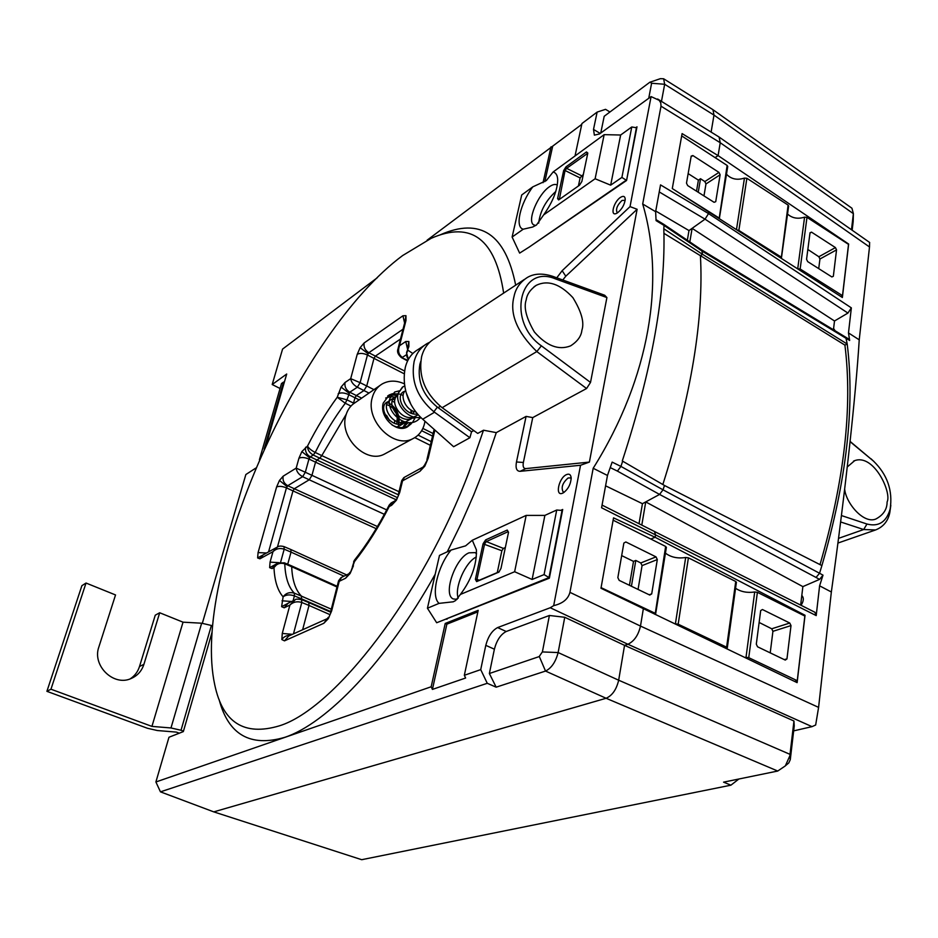 <?xml version="1.0" encoding="UTF-8"?>
<svg xmlns="http://www.w3.org/2000/svg" width="938" height="938" viewBox="0 0 938 938"><rect width="100%" height="100%" fill="white"/><g stroke="black" fill="none" stroke-linecap="round" stroke-linejoin="round"><path stroke-width="1.41" d="M130.148 678.889C134.709 675.923 137.827 671.796 139.504 666.508L143.913 664.327C141.744 670.987 137.523 675.7 131.238 678.467C113.791 686.804 91.901 665.663 98.877 646.927L115.538 594.95L86.026 583.037L81.899 585.675L46.9 691.329L147.442 728.263L157.385 730.538L176.356 732.109L179.287 733.188M212.621 625.963L211.39 625.47L181.022 730.256L170.986 727.958L151.933 726.399L50.957 689.207L46.9 691.329M183.473 731.159L181.022 730.256M139.504 666.508L155.262 615.187L159.695 612.76L183.027 622.175L151.933 726.399M86.026 583.037L50.957 689.207M143.913 664.327L159.695 612.76M170.986 727.958L201.658 623.207L183.027 622.175M201.658 623.207L211.39 625.47M389.481 420.423L386.515 415.276M379.82 385.577L355.303 402.531C350.636 405.38 347.482 409.707 345.876 415.475C338.923 437.167 366.066 464.158 384.357 454.133L386.374 453.042M404.43 383.853C396.317 380.195 388.871 380.242 382.083 384.017C377.205 386.984 373.934 391.521 372.269 397.606C365.105 420.47 393.714 449.185 412.802 438.714C418.782 435.771 422.675 430.788 424.48 423.753L424.961 421.232M399.846 394.112L392.459 393.702L389.364 394.875L383.232 403.094C379.022 416.671 396.223 433.544 407.362 426.931L411.219 423.777M406.822 427.2L410.516 422.581M402.308 428.256L408.276 422.546M402.203 428.256L406.365 422.276M398.474 426.38L399.236 419.274C398.275 412.063 395.015 406.811 389.469 403.504L387.605 402.648M395.004 397.161L390.489 396.645L385.659 398.04M394.839 397.266L393.174 396.88M389.809 398.603L394.699 392.014L399.037 390.9L394.699 392.014L389.821 398.603C385.799 411.161 404.126 428.338 416.507 420.974C404.126 428.338 385.799 411.149 389.821 398.603M415.03 418.055L412.568 422.335L408.112 425.969C403 428.396 397.642 428.068 392.061 424.984M404.735 386.034L403.023 386.737L398.146 393.35C394.828 404.149 408.253 419.931 420.67 417.34C408.253 419.931 394.816 404.149 398.134 393.35L402.449 387.077M412.568 422.335L408.124 425.958C402.988 428.396 397.618 428.068 392.014 424.961M417.211 420.587L420.834 417.504M410.645 403.727L406.248 392.788L410.621 403.692M890.83 505.277L889.799 512.64C888.052 521.106 883.315 526.875 875.611 529.947L863.675 529.536L840.624 521.962M847.249 466.983L854.706 460.64C873.853 453.605 891.979 492.52 887.102 501.971C887.125 509.334 883.338 515.044 875.729 519.089C863.476 524.084 845.853 502.967 844.669 489.061M476.539 553.772L475.144 552.623L468.988 552.822C455.247 558.051 442.63 594.762 453.265 598.96L457.134 599.359M458.213 598.221C454.18 587.634 465.471 561.991 476.34 556.973M560.76 510.342L562.694 509.475L549.351 578.183L436.674 622.738L427.435 608.234L439.066 603.369L453.242 601.797L455.587 600.566L460.417 594.434L514.634 571.734L526.171 515.396L472.295 540.253L476.41 549.856C476.797 564.723 471.462 579.578 460.417 594.434M439.066 603.369C430.554 596.263 437.448 566.423 451.061 550.055L439.488 555.402L427.435 608.234M472.295 540.253L465.6 545.857L451.061 550.055M535.727 225.483L533.663 224.85C526.804 221.122 537.791 194.553 549.328 186.814C552.74 184.411 555.402 183.836 557.313 185.091M543.677 214.872L536.513 224.968L532.667 227.031L523.263 229.2L512.113 237.033L521.704 194.975L532.796 186.861L546.315 180.612L553.068 172.029L604.154 134.65L595.114 178.759L543.677 214.872C552.728 202.01 557.407 190.332 557.711 179.862C557.5 175.277 555.953 172.662 553.068 172.029M424.562 465.084L419.931 471.333L402.554 480.831L399.705 492.485L396.352 500.282L391.638 505.277L389.211 506.555C378.553 527.426 366.981 545.764 354.494 561.581L350.097 573.528L345.583 578.242L339.228 581.302L331.642 610.931L328.3 618.681L323.845 623.266L284.484 640.853L281.846 639.564L282.268 633.431L289.889 605.069L284.202 607.801L281.623 606.675L283.112 596.826C277.601 590.565 274.564 580.81 273.978 567.56L272.055 568.569L269.64 567.654L270.062 562.143L272.981 551.673L277.472 546.995C278.715 545.928 280.896 545.799 284.015 546.608L284.191 549.199C279.841 547.804 276.1 548.624 272.981 551.673L259.932 558.802L263.179 554.839L276.757 547.382M396.164 499.157L391.638 505.277M259.932 558.802L257.622 557.946L258.079 552.599L276.593 486.998L279.465 480.455L283.159 476.187L296.197 468.109L298.941 458.213L301.848 451.6L307.558 445.996C316.587 428.127 326.483 411.888 337.234 397.243L341.104 387.066L345.055 382.47L350.695 378.659L357.226 354.318L360.145 347.67L364.132 342.968L402.941 315.789L405.955 315.672L405.966 320.503L399.506 345.747L405.779 341.514L408.862 341.502L408.886 346.532L406.705 352.16M405.966 320.503L404.806 322.238L398.169 348.15M350.003 572.286L345.583 578.242M364.132 342.968C363.475 347.048 365.046 350.296 368.833 352.723L367.45 354.986L360.11 382.657L373.957 389.633M328.241 617.356L323.845 623.266M345.055 382.47C344.375 386.585 345.946 389.833 349.757 392.225L346.943 399.834L354.048 403.352M292.433 634.334L282.268 633.431M291.671 601.504L282.033 600.789M305.647 447.203C304.944 451.354 306.491 454.567 310.302 456.841L308.954 459.045L305.319 472.271L386.714 509.909M283.159 476.187C282.444 480.315 283.968 483.48 287.755 485.708L286.442 487.866L268.573 551.872M279.02 562.659L270.062 562.143M258.079 552.599L266.533 552.998M562.847 493.071C554.768 497.199 558.567 477.981 566.458 474.616C569.307 473.456 570.89 474.628 571.183 478.122C570.714 484.254 568.158 489.132 563.492 492.731L562.847 493.071M571.183 478.697L570.468 477.911L568.1 477.993C562.601 482.789 560.947 487.42 563.117 491.875L564.406 492.098M617.532 212.809L616.43 213.418C609.806 216.643 613.698 201.611 620.546 197.343C623.477 195.585 625.036 196.253 625.224 199.337C624.556 204.672 621.988 209.162 617.532 212.809M625.154 200.31L622.046 200.439C617.321 204.976 615.656 208.986 617.052 212.457L617.685 212.703M526.218 299.843C526.968 294.368 530.333 289.514 536.302 285.293C547.898 279.77 560.08 283.886 572.872 297.616C581.49 311.662 584.503 322.52 581.9 330.199C581.279 336.226 577.503 341.444 570.574 345.876C558.614 350.554 546.549 345.911 534.367 331.97C526.253 318.005 523.533 307.301 526.218 299.843M420.752 361.423L419.884 364.296C417.093 381.086 422.921 395.367 437.366 407.139L471.533 431.797L469.903 437.729L453.629 446.723L422.71 419.227L434.517 412.228L469.903 437.729M503.647 293.102C495.452 238.991 471.31 220.723 431.234 238.287L402.625 255.558C298.917 332.521 190.695 574.818 214.802 685.08C222.787 722.647 244.255 736.248 279.184 725.895C334.116 709.316 422.768 595.524 469.363 470.993L483.504 430.214L477.723 433.415L441.517 407.209C424.926 393.081 418.278 376.267 421.596 356.768C423.777 348.432 428.174 342.347 434.786 338.501L524.424 279.407M590.518 382.434L586.578 388.52L536.817 351.574C517.072 332.24 509.463 313.937 513.989 296.643C515.56 288.552 520.051 282.15 527.437 277.413C534.238 273.427 542.68 273.075 552.763 276.347L604.682 295.236L606.909 297.569L555.507 278.903C519.675 263.555 506.379 321.628 541.39 345.829L590.518 382.434L606.909 297.569M417.727 349.745C411.465 353.509 407.338 359.371 405.322 367.344C401.722 384.709 406.858 404.923 422.71 419.227M429.756 342.229L427.271 343.46C420.67 347.295 416.273 353.356 414.092 361.646C410.762 381.039 417.351 397.735 433.872 411.747L434.517 412.228M483.504 430.214L496.284 432.629L482.847 471.873L473.737 494.889L461.109 523.592L447.262 551.814M435.197 574.22C386.491 661.63 326.389 723.843 284.577 737.397C250.188 747.293 228.368 734.677 219.105 699.56M663.916 233.328L700.369 255.664L702.562 254.374L701.694 249.93M664.479 485.474L622.68 461.203L620.921 466.409L663.025 489.824L664.479 485.474L821.899 565.579L819.554 573.259L823.001 575.158L819.566 579.391L802.869 586.613L645.731 501.912L642.436 503.694L605.585 485.814M512.113 237.033L519.64 253.108L529.149 247.093M626.584 180.436L636.41 127.756L631.778 126.97L621.894 177.423L626.209 180.202L528.633 247.444L626.572 180.483L636.996 126.818L635.835 127.662M264.129 449.173L283.546 382.071L281.494 383.548L259.416 459.726M440.297 234.793C480.326 217.17 505.453 233.961 515.677 285.164M869.608 242.438L869.503 246.964L720.232 142.717L718.098 155.614L848.644 244.044L842.371 297.498L672.288 188.55L682.09 133.595L718.098 155.614L715.073 157.607M654.49 531.471L655.533 534.859L655.134 537.286L805.039 615.269L797.124 682.641L600.977 588.255L613.534 517.858L655.134 537.286L650.796 539.022M283.546 382.071L284.355 382.141M266.404 444.237L286.7 374.028L272.196 384.521L280.063 388.496M202.338 623.254L245.862 474.522L255.84 468.074M542.399 651.91L549.398 615.48L564.746 617.274L558.133 652.555C555.659 661.994 551.45 668.161 545.529 671.069L496.155 687.179L487.256 683.298L160.457 791.848L155.896 781.975L168.981 737.245L183.344 731.593L212.129 631.989M622.68 461.203L622.281 460.992C652.039 369.713 665.886 292.316 663.811 228.802L664.045 225.437L656.072 220.618L655.627 211.707L660.528 184.892L708.542 213.583L705.036 219.164L659.238 191.927M869.678 242.485L719.106 137.054L720.232 142.717L661.009 106.193L642.694 203.992L655.627 211.707M642.694 203.992C665.218 280.11 650.233 377.264 593.179 468.273L607.472 475.472L612.151 462.106L620.921 466.409L617.415 471.099L610.251 467.605M586.578 388.52L532.749 417.598L523.369 462.481L516.475 461.977L526.089 416.402L496.284 432.629M523.369 462.481C522.665 466.526 523.486 468.566 525.808 468.601L589.392 462.082L580.552 465.26L520.133 471.322L580.54 465.26L553.69 605.631C562.718 603.533 568.135 599.101 569.941 592.347L640.49 626.08L818.593 707.381L831.349 591.995C845.619 489.167 855.843 394.734 859.231 339.826L869.503 246.964M661.009 106.193L660.774 102.863L659.168 100.307L651.089 96.591L630.031 206.618L562.143 270.707L630.043 206.618L637.125 209.28L589.392 462.082M637.125 209.28L565.79 276.206L562.777 279.993M473.772 430.554L471.533 431.797M814.829 612.221L816.201 615.598L601.575 507.775L607.472 475.472M593.179 468.273L569.941 592.347M643.339 608.774L640.49 626.08C638.344 635.249 634.147 641.299 627.897 644.254L624.556 645.344L618.67 680.214L790.054 754.363L790.277 759.663L788.799 762.911L787.111 764.341M609.946 111.997L605.549 109.336L597.131 112.091L581.947 123.523L575.029 155.966M581.759 124.379L427.095 240.198M377.287 277.73L282.573 349.088L272.196 384.521M160.457 791.848L213.77 811.874L606.112 698.271C612.28 695.539 616.465 689.524 618.67 680.214L558.133 652.555L542.328 651.933L539.268 656.436L545.529 671.069L606.112 698.271L777.731 771.036L785.329 765.9L789.843 755.84L793.958 721.005L794.24 725.918L790.335 759.241M651.089 96.591L599.523 133.935L594.375 135.142L593.508 129.432L600.214 133.43M851.481 229.74L853.369 213.653L713.982 115.093L664.667 84.279L651.547 83.248L650.128 82.157L660.387 78.663L663.623 78.769L664.667 84.279L661.466 101.386M853.217 220.571L853.381 213.583L851.939 208.224L712.962 109.711L713.982 115.093L711.121 132.082M564.746 617.274L624.556 645.344L793.958 721.005M549.398 615.48L506.215 631.497C500.681 634.405 496.73 640.302 494.385 649.202L485.79 645.344C488.159 636.433 492.11 630.512 497.621 627.569L550.243 607.742L553.69 605.631M708.858 211.601L708.542 213.583L851.352 307.863L847.929 313.069L705.036 219.164L688.984 230.572L687.343 240.245M494.385 649.202L489.366 673.519L539.244 656.565M485.79 645.344L480.725 669.626L487.256 683.298M496.155 687.179L489.366 673.519M597.131 112.091L593.508 129.432M649.94 82.157L604.201 116.277L600.754 133.032M648.838 97.728L651.617 83.201M155.896 781.975L431.175 686.768L432.418 689.418L465.623 678.022L464.333 675.29L480.725 669.626M565.79 276.206L562.143 270.707L556.785 277.8M532.749 417.598L526.089 416.402M525.808 468.601L520.133 471.322C516.604 471.275 515.372 468.168 516.475 461.977M702.562 254.374L664.174 229.013M550.993 146.844L543.043 182.676M552.67 146.293L544.849 181.609M464.333 675.29L478.192 610.321L445.222 623.442L431.175 686.768M477.864 611.857L446.863 624.169L432.418 689.418M446.863 624.169L445.222 623.442M433.872 411.747L437.366 407.139M438.093 407.631L440.344 406.295M655.756 211.038L688.984 230.572M819.566 579.391L816.048 577.456L819.554 573.259L663.025 489.824L659.566 494.432L645.731 501.912L641.803 525.092M815.028 612.326L602.067 505.101M329.719 614.531L309.024 605.444L302.634 629.738M330.704 611.564L301.544 598.843L301.368 599.523M337 586.989L291.683 566.716C292.269 580.329 295.529 590.131 301.461 596.134L331.313 609.184M343.988 576.155L291.026 552.107L287.72 564.242M376.197 528.657L292.984 490.902L277.449 547.006M384.369 514.329L309.235 479.787L294.298 488.745L377.451 526.546M395.848 499.637L315.531 462.176L311.932 475.39L309.235 479.787L302.634 476.68L287.755 485.708L294.298 488.745L292.984 490.902L286.442 487.866C282.315 486.212 279.032 485.919 276.593 486.998M398.24 494.736L319.811 458.178L316.88 459.983L397.114 497.48M346.228 414.268L321.793 455.61L399.013 491.711M359.172 399.858L354.963 397.771L353.544 403.106M368.997 393.069L363.944 390.548L356.334 395.531L361.634 398.146M404.243 373.805L373.992 358.375L366.723 386.01L363.944 390.548L357.331 387.206L349.757 392.225L356.334 395.531L354.963 397.771L348.385 394.476C344.211 392.682 340.811 392.436 338.184 393.737M400.514 339.017L375.376 356.112L404.583 371.026M357.226 354.318C359.899 352.934 363.299 353.157 367.45 354.986L373.992 358.375L375.376 356.112L368.833 352.723L403.023 329.215M298.941 458.213C301.461 457.064 304.791 457.334 308.954 459.045L315.531 462.176L316.88 459.983L310.302 456.841L313.233 455.024C309.294 452.691 307.406 449.677 307.558 445.996C308.567 448.165 311.123 450.322 315.215 452.444L321.793 455.61L319.811 458.178L313.233 455.024L315.215 452.444C324.29 434.271 334.315 417.867 345.278 403.246L337.234 397.243L346.943 399.834L345.278 403.246L350.953 406.048M293.465 633.865L301.801 602.477L309.024 605.444L308.766 602.559L301.544 599.593L301.801 602.477C297.194 601.047 293.231 601.915 289.889 605.069L295.153 599.816C295.318 599.03 297.452 598.948 301.544 599.593M284.355 562.823L278.094 563.034L273.978 567.56C276.698 563.726 280.31 562.472 284.777 563.797L284.355 562.823L291.249 565.731L291.683 566.716L284.777 563.797C285.293 577.398 288.482 587.188 294.344 593.168L294.415 595.876L301.544 598.843L301.461 596.134L294.344 593.168C289.736 591.831 285.984 593.051 283.112 596.826C286.02 594.657 289.783 594.34 294.415 595.876L293.09 600.812M280.591 562.308L284.191 549.199L291.026 552.107L290.85 549.516L284.015 546.608M277.413 563.398L275.455 564.442L272.055 568.569M296.197 468.109C296.572 471.615 298.706 474.476 302.634 476.68L305.319 472.271L296.197 468.109M294.38 600.191L288.048 603.263L284.202 607.801M327.409 618.599L288.658 636.034L284.484 640.853M328.3 618.681L331.642 610.931M350.695 378.659C351.187 382.024 353.403 384.873 357.331 387.206L360.11 382.657L350.695 378.659M341.033 577.597L338.583 580.798L339.228 581.302L341.584 577.327L348.854 573.798M350.097 573.528L353.427 565.802M402.941 315.789L404.606 323.047M352.383 566.775L354.541 560.08C366.922 544.497 378.424 526.241 389.071 505.324M406.389 354.752L402.39 357.401C398.615 354.752 397.665 350.859 399.506 345.747L397.958 349.006C396.856 351.703 397.993 354.552 401.358 357.577L407.913 360.356M391.252 502.862L389.211 505.054L389.211 506.555L391.861 502.534L394.558 501.103M405.779 341.514L407.514 348.995M396.352 500.282L399.705 492.485M408.886 346.532L406.529 352.876L408.417 359.395C406.213 356.557 406.048 353.52 407.948 350.226L412.814 353.485M398.544 493.646L401.734 480.608L402.554 480.831L404.372 477.313L422.721 467.241M424.797 466.174L424.691 464.873L428.185 458.272L424.797 466.174L419.931 471.333M701.812 250L848.96 339.169L849.652 340.471L702.374 251.29L664.045 225.437L663.553 224.194L701.859 250.047M656.037 219.644L663.553 224.194M816.048 577.456L659.566 494.432L617.415 471.099M549.422 577.808L544.075 574.607L556.726 510.014L562.038 510.46L548.988 577.597L446.195 618.916L446.98 619.268M642.436 503.694L639.024 523.697M698.235 192.267L700.534 178.712L698.4 180.143L696.512 191.176M703.969 195.901L705.974 183.942L704.848 181.562L700.534 178.712M818.722 268.608L819.941 259.005L818.862 256.742L807.841 249.473M555.777 191.493C545.799 200.603 540.1 211.167 538.67 223.185M583.342 174.398L580.106 177.927L578.406 185.994M579.485 185.232L581.877 181.433L587.809 153.035L586.461 151.956L565.966 166.882L563.644 170.587L557.594 198.61L558.638 199.923L579.485 185.232M604.154 134.65L620.651 135.013L631.778 126.97M620.651 135.013L610.661 185.161L621.894 177.423M819.941 259.005L836.544 249.871L835.441 247.585L818.862 256.742M809.986 233.058L811.522 232.143L810.022 232.765L806.563 259.298L807.688 261.62L831.865 276.945L833.343 276.276L836.544 249.871M691.072 156.81L692.877 155.544L691.2 156.107L686.487 183.144L687.671 185.572L714.076 202.303L715.729 201.682L720.126 174.773L718.965 172.381L704.848 181.562M705.974 183.942L720.126 174.773M811.522 232.143L835.441 247.585M727.724 166.601L727.138 165.451L719.212 218.261M737.514 230.033L738.851 230.431L746.883 178.29L744.455 178.091L736.506 229.388M788.635 206.114L788.096 205.082L781.272 258.196M806.985 217.358L804.581 217.147L797.722 268.772L800.149 268.995L806.985 217.358L848.527 244.372L842.5 295.646L840.823 296.502M559.329 199.454L565.063 170.517L566.599 168.348L587.763 153.281M587.657 153.809L586.461 151.956M581.501 175.711L566.599 168.348L565.966 166.882M557.594 198.61L559.986 198.985M580.106 177.927L565.063 170.517L563.644 170.587M610.661 185.161L595.114 178.759M787.533 214.028C792.129 218.202 797.816 219.246 804.581 217.147M726.493 174.21C731.136 179.135 737.127 180.424 744.455 178.091M532.796 186.861C520.156 203.581 514.669 227.395 523.263 229.2M746.883 178.29L788.096 205.082M780.885 256.883L738.851 230.431M681.68 135.904L727.138 165.451M718.696 217.757L683.38 195.538M718.965 172.381L692.877 155.544M842.5 295.646L800.149 268.995M698.4 180.143L688.152 173.612M621.683 555.601L633.513 561.393L635.8 560.443L631.426 586.25M633.513 561.393L629.445 585.3M642.061 565.614L640.795 562.952L656.014 556.879L657.315 559.564L642.061 565.614L638.063 589.439M640.795 562.952L635.8 560.443M759.135 622.457L771.728 628.788L789.761 623.031L791.004 625.587L772.924 631.321L771.728 628.788M770.215 652.86L772.924 631.321M497.269 572.602L501.853 550.747L503.401 548.413L505.336 547.546M507.224 530.052L508.537 532.245L500.986 568.405L498.875 572.098L476.633 581.607L475.39 579.321L483.058 543.817L485.614 539.913L507.224 530.052L507.939 531.752L486.318 541.578L484.629 543.864L476.973 579.379L475.39 579.321M514.634 571.734L532.127 579.461L544.075 574.607M532.127 579.461L544.884 515.396L556.726 510.014M784.262 659.602L786.959 658.922L785.258 660.082L757.564 646.798L756.298 644.183L760.683 610.615L762.418 609.512L789.761 623.031M649.131 594.751L651.711 593.906L649.764 595.055L619.186 580.376L617.849 577.632L623.864 543.055L625.845 541.965L656.014 556.879M786.959 658.922L791.004 625.587M651.711 593.906L657.315 559.564M655.111 614.425L665.652 546.455L666.074 547.698M678.174 624.204L675.407 623.829L685.678 557.489L688.41 557.829L678.174 624.204L726.61 647.173L735.744 581.501L736.4 582.334M726.27 648.615L727.302 647.841L726.61 647.173M748.747 657.679L746.015 657.304L754.703 591.984L757.388 592.324L748.747 657.679L797.253 680.695L804.851 616.055L757.388 592.324M499.016 571.981L498.348 572.415M485.614 539.913L486.318 541.578L503.401 548.413M479.259 580.235L476.973 579.379L477.876 580.821L476.633 581.607M477.876 580.821L499.251 571.758M483.058 543.817L501.853 550.747M544.884 515.396L526.171 515.396M754.703 591.984C747.269 593.062 740.891 591.831 735.568 588.29M744.784 657.503L746.015 657.304M685.678 557.489C677.646 558.731 670.893 557.278 665.441 553.139M797.253 680.695L794.556 681.41M735.744 581.501L688.41 557.829M601.082 587.634L654.888 613.147M665.652 546.455L613.124 520.191M800.665 605.092L802.869 586.613M833.46 329.73L834.503 320.984L692.115 228.344L689.817 241.922M845.759 337.176L847.202 344.023L844.915 345.114L700.416 255.64C703.899 318.592 691.388 394.851 662.861 484.442M821.899 565.579C846.568 480.35 854.999 406.494 847.202 344.023L702.55 254.315M213.77 811.874L361.693 859.7L730.925 785.176L723.561 782.151L777.731 771.036M853.205 221.333L852.161 230.22M850.098 441.411L874.04 461.566M841.421 515.548L866.97 524.025C878.66 527.015 886.387 522.032 890.15 509.076C892.929 490.597 887.348 474.581 873.407 461.027L850.074 441.646M805.039 615.269L803.948 615.609M833.612 328.535L835.055 330.692M834.503 320.984L847.929 313.069M801.075 605.291C803.772 601.059 804.018 597.787 801.814 595.489M823.001 575.158L819.601 585.828L816.201 615.598M818.593 707.381L815.661 725.015L812.003 726.645L793.654 730.878M730.925 785.176L738.874 779.009M831.349 591.995L819.601 585.828M851.352 307.863L848.48 332.943L849.652 340.471M859.231 339.826L848.48 332.943M844.915 345.114C852.665 407.01 844.376 480.174 820.011 564.617M417.527 413.975C404.313 416.226 394.617 395.625 403.938 391.533M414.221 417.07L412.99 417.82C399.752 425.535 384.592 401.827 395.613 396.774L396.704 396.328M410.985 410.012L410.938 413.119M400.221 425.477L404.641 422.827C391.463 430.507 376.419 406.975 387.429 401.921M392.201 401.323L394.675 402.191M402.085 420.869L400.514 424.082M398.275 426.544L396.926 427.47M394.664 420.459L394.535 423.343M392.131 406.142L395.402 410.023L397.665 414.702L398.544 424.14M415.968 412.052C405.204 410.152 399.354 395.062 405.65 390.513M416.882 415.487L413.787 416.964C400.901 421.525 388.602 400.678 397.794 395.379M413.728 411.383L413.248 413.799M412.99 417.82L405.286 422.03C392.541 426.391 380.5 406.002 389.469 400.632L395.613 396.774M392.928 399.459L394.968 399.623M403.797 421.572L402.203 423.777M399.154 426.122L396.153 427.2M386.749 404.688L389.833 405.849C393.937 408.347 396.411 412.321 397.278 417.797L396.739 423.929M411.841 413.435L411.161 410.117M397.571 395.543L391.463 394.921L387.605 396.047M413.81 418.407L414.057 417.187M403.117 395.519L401.089 394.558M838.525 538.365L863.675 529.536L866.97 524.025M408.862 341.502L407.842 347.705M405.955 315.672L404.97 321.664M360.145 347.67L368.013 353.649M341.104 387.066L348.948 393.128M281.846 639.564C283.839 636.703 286.676 635.272 290.334 635.272M281.623 606.675L289.643 602.477M301.848 451.6L309.517 457.709M279.465 480.455L286.993 486.541M269.64 567.654L276.956 563.644M257.622 557.946L264.645 554.041M497.621 627.569L506.215 631.497M812.003 726.645L627.897 644.254L550.243 607.742M442.173 407.69L536.817 351.574L541.39 345.829M552.763 276.347L555.507 278.903M434.904 430.073L428.185 458.272M430.343 445.316L414.819 437.636M418.09 435.115L431.21 441.634M422.85 428.432L433.145 433.532M432.535 436.076L421.643 430.706M873.407 461.027L870.956 458.741M837.915 543.067L875.611 529.947M534.003 286.817L536.302 285.293M417.738 349.745L424.363 345.372M657.608 98.994L718.965 136.948M663.623 78.769L712.833 109.605M401.429 357.613L407.62 360.931M338.571 580.845L330.633 611.811M353.649 561.78L354.365 560.303M401.745 480.573L403.879 477.583M434.142 429.393L426.942 459.561M727.747 166.413L719.376 218.366M788.659 205.938L781.471 257.727M655.65 613.898L666.39 547.241M727.302 647.841L736.412 582.205M330.551 612.151L308.778 602.571M337.176 586.297L291.261 565.743M346.614 574.888L290.862 549.527M790.277 759.663L789.855 755.852M788.799 762.911L785.469 765.713M853.217 220.371L853.381 213.583M889.787 512.64L890.139 509.1M853.486 461.144L854.706 460.64M388.062 395.695L389.364 394.875M384.357 454.133L412.802 438.714M418.172 414.725L415.804 416.132"/></g></svg>
